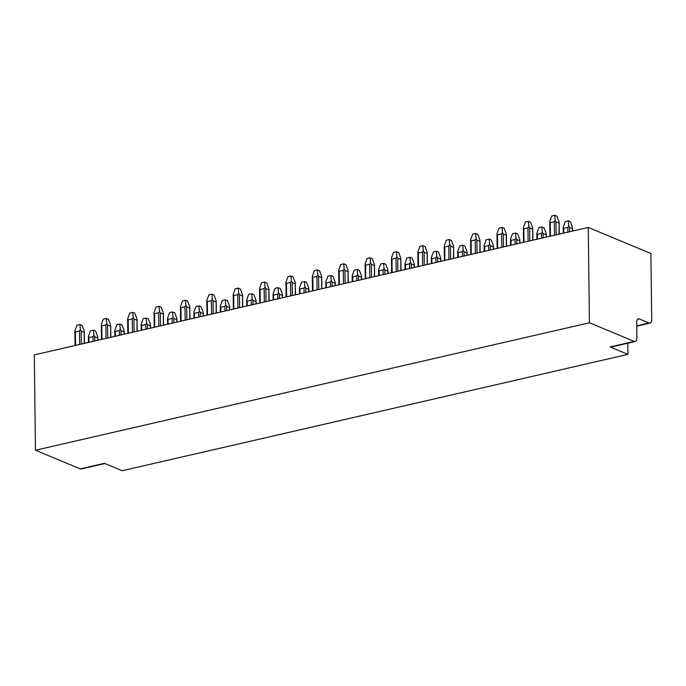 <?xml version="1.0" encoding="UTF-8"?>
<svg xmlns="http://www.w3.org/2000/svg" width="686" height="686" viewBox="0 0 686 686"><rect width="100%" height="100%" fill="white"/><g stroke="black" fill="none" stroke-linecap="round" stroke-linejoin="round"><path stroke-width="1.03" d="M104.907 463.53L81.257 468.967A4.639 2.555 -103 0 1 80.271 468.864L35.466 450.239L34.3 354.902L588.262 227.452L650.894 253.486L651.7 319.693A4.639 2.555 77 0 1 650.036 323.089L636.737 326.142M80.271 468.864L104.392 463.316L122.211 470.725L627.939 354.37L610.12 346.962L634.241 341.414L589.428 322.78L588.262 227.452M627.801 343.223L627.939 354.37M35.466 450.239L589.428 322.78M634.241 341.414A4.639 2.555 77 0 0 635.227 341.517A4.639 2.555 77 0 0 636.882 338.121L636.694 322.231A4.639 2.555 -103 0 1 638.349 318.836A4.639 2.555 -103 0 1 639.335 318.939L637.508 319.359M639.335 318.939L649.05 322.977A4.639 2.555 77 0 0 650.036 323.089M635.227 341.517L611.106 347.065A4.639 2.555 -103 0 1 610.12 346.962M97.772 336.835L97.584 337.906L94.668 336.689L93.871 335.205L92.987 336.629L88.914 337.563L88.408 336.466L90.441 330.824L93.45 330.137L95.611 331.029L97.772 336.835L97.609 340.333M88.408 336.466L88.468 342.443M93.871 335.205L93.45 330.137M84.275 331.218L84.086 332.29L81.171 331.081L80.373 329.597L79.49 331.012L75.417 331.947L74.911 330.849L76.943 325.215L79.953 324.521L82.114 325.421L84.275 331.218L84.224 343.42M74.911 330.849L75.074 345.521M80.373 329.597L79.953 324.521M124.157 330.763L123.96 331.835L121.045 330.618L120.247 329.134L119.364 330.558L115.291 331.492L114.794 330.395L116.817 324.761L119.827 324.066L121.988 324.958L124.157 330.763L123.995 334.271M114.794 330.395L114.845 336.372M120.247 329.134L119.827 324.066M110.66 325.147L110.463 326.219L107.548 325.01L106.75 323.526L105.867 324.941L101.802 325.884L101.296 324.778L103.32 319.144L106.33 318.45L108.491 319.35L110.66 325.147L110.6 337.349M101.296 324.778L101.459 339.45M106.75 323.526L106.33 318.45M150.534 324.692L150.345 325.764L147.43 324.555L146.624 323.072L145.741 324.487L141.676 325.421L141.17 324.324L143.194 318.69L146.212 317.995L148.373 318.896L150.534 324.692L150.371 328.2M141.17 324.324L141.23 330.3M146.624 323.072L146.212 317.995M137.037 319.084L136.848 320.156L133.933 318.939L133.127 317.455L132.244 318.879L128.179 319.813L127.673 318.716L129.697 313.073L132.715 312.387L134.876 313.279L137.037 319.084L136.977 331.278M127.673 318.716L127.836 333.379M133.127 317.455L132.715 312.387M176.911 318.621L176.722 319.693L173.807 318.484L173.009 317.001L172.126 318.415L168.053 319.35L167.547 318.253L169.571 312.619L172.589 311.924L174.75 312.825L176.911 318.621L176.748 322.128M167.547 318.253L167.607 324.229M173.009 317.001L172.589 311.924M163.414 313.013L163.225 314.085L160.31 312.876L159.512 311.384L158.629 312.807L154.556 313.742L154.05 312.645L156.082 307.011L159.092 306.316L161.253 307.208L163.414 313.013L163.362 325.207M154.05 312.645L154.213 327.316M159.512 311.384L159.092 306.316M203.296 312.55L203.099 313.631L200.183 312.413L199.386 310.93L198.503 312.344L194.43 313.288L193.932 312.181L195.956 306.548L198.966 305.853L201.127 306.753L203.296 312.55L203.133 316.057M193.932 312.181L193.984 318.167M199.386 310.93L198.966 305.853M189.799 306.942L189.602 308.014L186.686 306.805L185.889 305.321L185.006 306.736L180.933 307.671L180.435 306.573L182.459 300.94L185.469 300.245L187.63 301.145L189.799 306.942L189.739 319.144M180.435 306.573L180.598 321.245M185.889 305.321L185.469 300.245M229.673 306.488L229.476 307.56L226.56 306.342L225.763 304.858L224.879 306.282L220.815 307.217L220.309 306.119L222.333 300.485L225.351 299.791L227.512 300.682L229.673 306.488L229.51 309.986M220.309 306.119L220.369 312.096M225.763 304.858L225.351 299.791M216.176 300.871L215.979 301.943L213.063 300.734L212.266 299.25L211.382 300.665L207.318 301.6L206.812 300.502L208.836 294.869L211.854 294.174L214.015 295.074L216.176 300.871L216.116 313.073M206.812 300.502L206.975 315.174M212.266 299.25L211.854 294.174M256.05 300.417L255.861 301.488L252.945 300.279L252.148 298.787L251.265 300.211L247.192 301.145L246.686 300.048L248.709 294.414L251.728 293.719L253.889 294.62L256.05 300.417L255.887 303.924M246.686 300.048L246.686 300.588M252.148 298.787L251.728 293.719M242.552 294.809L242.364 295.88L239.448 294.663L238.651 293.179L237.768 294.594L233.694 295.537L233.189 294.431L235.212 288.797L238.231 288.103L240.392 289.003L242.552 294.809L242.501 307.002M233.189 294.431L233.351 309.103M238.651 293.179L238.231 288.103M282.435 294.345L282.238 295.417L279.322 294.208L278.525 292.725L277.641 294.14L273.568 295.074L273.071 293.977L275.095 288.343L278.104 287.648L280.265 288.549L282.435 294.345L282.272 297.853M273.071 293.977L273.122 299.954M278.525 292.725L278.104 287.648M268.938 288.737L268.74 289.809L265.825 288.592L265.028 287.108L264.144 288.532L260.071 289.466L259.574 288.369L261.598 282.735L264.607 282.04L266.768 282.932L268.938 288.737L268.878 300.931M259.574 288.369L259.737 303.041M265.028 287.108L264.607 282.04M308.811 288.274L308.614 289.346L305.699 288.137L304.901 286.654L304.018 288.069L299.954 289.003L299.448 287.906L301.471 282.272L304.49 281.577L306.642 282.478L308.811 288.274L308.649 291.782M299.448 287.906L299.499 293.891M304.901 286.654L304.49 281.577M295.314 282.666L295.117 283.738L292.202 282.529L291.404 281.046L290.521 282.46L286.456 283.395L285.951 282.298L287.974 276.664L290.993 275.969L293.145 276.87L295.314 282.666L295.254 294.86M285.951 282.298L286.113 296.969M291.404 281.046L290.993 275.969M335.188 282.212L335 283.284L332.084 282.066L331.278 280.583L330.403 282.006L326.33 282.941L325.824 281.835L327.848 276.201L330.866 275.506L333.027 276.407L335.188 282.212L335.025 285.71M325.824 281.835L325.884 287.82M331.278 280.583L330.866 275.506M321.691 276.595L321.502 277.667L318.587 276.458L317.781 274.975L316.906 276.389L312.833 277.324L312.327 276.226L314.351 270.593L317.369 269.898L319.53 270.799L321.691 276.595L321.64 288.797M312.327 276.226L312.327 276.775M317.781 274.975L317.369 269.898M361.565 276.141L361.376 277.213L358.461 275.995L357.663 274.511L356.78 275.935L352.707 276.87L352.21 275.772L354.233 270.138L357.243 269.444L359.404 270.335L361.565 276.141L361.402 279.648M352.21 275.772L352.201 276.312M357.663 274.511L357.243 269.444M348.076 270.524L347.879 271.596L344.964 270.387L344.166 268.903L343.283 270.318L339.21 271.262L338.713 270.155L340.736 264.522L343.746 263.827L345.907 264.727L348.076 270.524L348.016 282.726M338.713 270.155L338.867 284.827M344.166 268.903L343.746 263.827M387.95 270.07L387.753 271.142L384.837 269.932L384.04 268.449L383.157 269.864L379.092 270.799L378.586 269.701L380.61 264.067L383.628 263.373L385.781 264.273L387.95 270.07L387.787 273.577M378.586 269.701L378.638 275.678M384.04 268.449L383.628 263.373M374.453 264.462L374.256 265.533L371.34 264.316L370.543 262.832L369.66 264.256L365.595 265.19L365.089 264.093L367.113 258.45L370.131 257.765L372.284 258.656L374.453 264.462L374.393 276.655M365.089 264.093L365.252 278.756M370.543 262.832L370.131 257.765M414.327 263.999L414.138 265.07L411.223 263.861L410.417 262.378L409.542 263.793L405.469 264.727L404.963 263.63L406.987 257.996L410.005 257.301L412.166 258.202L414.327 263.999L414.164 267.506M404.963 263.63L405.023 269.607M410.417 262.378L410.005 257.301M400.83 258.39L400.641 259.462L397.726 258.253L396.92 256.761L396.045 258.185L391.972 259.119L391.466 258.022L393.49 252.388L396.508 251.693L398.669 252.585L400.83 258.39L400.77 270.584M391.466 258.022L391.629 272.694M396.92 256.761L396.508 251.693M440.704 257.927L440.515 258.999L437.599 257.79L436.802 256.307L435.919 257.722L431.846 258.665L431.34 257.559L433.372 251.925L436.382 251.23L438.543 252.131L440.704 257.927L440.541 261.435M431.34 257.559L431.4 263.544M436.802 256.307L436.382 251.23M427.207 252.319L427.018 253.391L424.102 252.182L423.305 250.699L422.422 252.114L418.349 253.048L417.843 251.951L419.875 246.317L422.885 245.622L425.046 246.523L427.207 252.319L427.155 264.522M417.843 251.951L417.843 252.491M423.305 250.699L422.885 245.622M467.089 251.865L466.892 252.937L463.976 251.719L463.179 250.236L462.295 251.659L458.222 252.594L457.725 251.496L459.749 245.854L462.758 245.168L464.919 246.06L467.089 251.865L466.926 255.364M457.725 251.496L457.776 257.473M463.179 250.236L462.758 245.168M453.592 246.248L453.395 247.32L450.479 246.111L449.682 244.628L448.798 246.042L444.734 246.977L444.228 245.88L446.252 240.246L449.261 239.551L451.422 240.452L453.592 246.248L453.532 258.45M444.228 245.88L444.391 260.551M449.682 244.628L449.261 239.551M493.466 245.794L493.277 246.866L490.361 245.657L489.555 244.165L488.672 245.588L484.608 246.523L484.102 245.425L486.125 239.791L489.144 239.097L491.305 239.997L493.466 245.794L493.303 249.301M484.102 245.425L484.162 251.402M489.555 244.165L489.144 239.097M479.968 240.186L479.78 241.258L476.864 240.04L476.058 238.556L475.175 239.971L471.111 240.915L470.605 239.808L472.628 234.175L475.647 233.48L477.808 234.38L479.968 240.186L479.908 252.379M470.605 239.808L470.768 254.48M476.058 238.556L475.647 233.48M519.842 239.723L519.654 240.795L516.738 239.585L515.941 238.102L515.057 239.517L510.984 240.452L510.478 239.354L512.502 233.72L515.52 233.026L517.681 233.926L519.842 239.723L519.679 243.23M510.478 239.354L510.538 245.331M515.941 238.102L515.52 233.026M506.345 234.115L506.157 235.187L503.241 233.969L502.444 232.485L501.56 233.909L497.487 234.844L496.981 233.746L499.014 228.112L502.023 227.418L504.184 228.309L506.345 234.115L506.294 246.308M496.981 233.746L497.144 248.418M502.444 232.485L502.023 227.418M546.228 233.652L546.03 234.723L543.115 233.514L542.317 232.031L541.434 233.446L537.361 234.38L536.864 233.283L538.887 227.649L541.897 226.955L544.058 227.855L546.228 233.652L546.065 237.159M536.864 233.283L536.915 239.26M542.317 232.031L541.897 226.955M532.73 228.044L532.533 229.115L529.618 227.906L528.82 226.414L527.937 227.838L523.864 228.772L523.367 227.675L525.39 222.041L528.4 221.346L530.561 222.247L532.73 228.044L532.67 240.237M523.367 227.675L523.529 242.347M528.82 226.414L528.4 221.346M572.604 227.589L572.407 228.661L569.491 227.443L568.694 225.96L567.811 227.375L563.746 228.318L563.24 227.212L565.264 221.578L568.282 220.883L570.443 221.784L572.604 227.589L572.441 231.088M563.24 227.212L563.3 233.197M568.694 225.96L568.282 220.883M559.107 221.972L558.91 223.044L555.994 221.835L555.197 220.352L554.314 221.767L550.249 222.701L549.743 221.604L551.767 215.97L554.785 215.275L556.946 216.176L559.107 221.972L559.047 234.175M549.743 221.604L549.906 236.276M555.197 220.352L554.785 215.275M649.05 322.977L636.737 325.816M94.668 336.689L94.719 341.002M92.987 336.629L93.047 341.388M88.914 337.563L88.974 342.323M75.417 331.947L75.58 345.401M79.49 331.012L79.653 344.466M81.171 331.081L81.325 344.08M121.045 330.618L121.096 334.931M119.364 330.558L119.424 335.317M115.291 331.492L115.351 336.251M101.802 325.884L101.965 339.338M105.867 324.941L106.03 338.395M107.548 325.01L107.711 338.018M147.43 324.555L147.481 328.86M145.741 324.487L145.801 329.246M141.676 325.421L141.736 330.189M128.179 319.813L128.342 333.267M132.244 318.879L132.415 332.333M133.933 318.939L134.087 331.947M173.807 318.484L173.858 322.797M172.126 318.415L172.186 323.183M168.053 319.35L168.113 324.118M154.556 313.742L154.719 327.196M158.629 312.807L158.792 326.262M160.31 312.876L160.464 325.876M200.183 312.413L200.235 316.726M198.503 312.344L198.563 317.112M194.43 313.288L194.49 318.047M180.933 307.671L181.104 321.125M185.006 306.736L185.169 320.19M186.686 306.805L186.849 319.805M226.56 306.342L226.62 310.655M224.879 306.282L224.939 311.041M220.815 307.217L220.875 311.976M207.318 301.6L207.481 315.063M211.382 300.665L211.554 314.119M213.063 300.734L213.226 313.734M252.945 300.279L252.997 304.584M251.265 300.211L251.316 304.97M247.192 301.145L247.252 305.905M233.694 295.537L233.857 308.992M237.768 294.594L237.931 308.057M239.448 294.663L239.603 307.671M279.322 294.208L279.374 298.521M277.641 294.14L277.701 298.907M273.568 295.074L273.628 299.842M260.071 289.466L260.243 302.92M264.144 288.532L264.307 301.986M265.825 288.592L265.988 301.6M305.699 288.137L305.759 292.45M304.018 288.069L304.078 292.836M299.954 289.003L300.005 293.771M286.456 283.395L286.619 296.849M290.521 282.46L290.684 295.915M292.202 282.529L292.365 295.529M332.084 282.066L332.135 286.379M330.403 282.006L330.455 286.765M326.33 282.941L326.39 287.7M312.833 277.324L312.996 290.778M316.906 276.389L317.069 289.844M318.587 276.458L318.741 289.458M358.461 275.995L358.512 280.308M356.78 275.935L356.84 280.694M352.707 276.87L352.767 281.629M339.21 271.262L339.373 284.716M343.283 270.318L343.446 283.772M344.964 270.387L345.127 283.387M384.837 269.932L384.889 274.237M383.157 269.864L383.217 274.623M379.092 270.799L379.144 275.566M365.595 265.19L365.758 278.645M369.66 264.256L369.823 277.71M371.34 264.316L371.503 277.324M411.223 263.861L411.274 268.175M409.542 263.793L409.593 268.56M405.469 264.727L405.529 269.495M391.972 259.119L392.135 272.574M396.045 258.185L396.208 271.639M397.726 258.253L397.88 271.253M437.599 257.79L437.651 262.103M435.919 257.722L435.979 262.489M431.846 258.665L431.906 263.424M418.349 253.048L418.511 266.502M422.422 252.114L422.585 265.568M424.102 252.182L424.257 265.182M463.976 251.719L464.028 256.032M462.295 251.659L462.355 256.418M458.222 252.594L458.282 257.353M444.734 246.977L444.897 260.44M448.798 246.042L448.961 259.497M450.479 246.111L450.642 259.111M490.361 245.657L490.413 249.961M488.672 245.588L488.732 250.347M484.608 246.523L484.668 251.282M471.111 240.915L471.273 254.369M475.175 239.971L475.347 253.434M476.864 240.04L477.019 253.048M516.738 239.585L516.79 243.899M515.057 239.517L515.117 244.276M510.984 240.452L511.044 245.219M497.487 234.844L497.65 248.298M501.56 233.909L501.723 247.363M503.241 233.969L503.395 246.977M543.115 233.514L543.166 237.828M541.434 233.446L541.494 238.214M537.361 234.38L537.421 239.148M523.864 228.772L524.035 242.227M527.937 227.838L528.1 241.292M529.618 227.906L529.781 240.906M569.491 227.443L569.552 231.757M567.811 227.375L567.871 232.142M563.746 228.318L563.806 233.077M550.249 222.701L550.412 236.155M554.314 221.767L554.485 235.221M555.994 221.835L556.157 234.835M97.798 337.255L97.832 340.282M84.301 331.638L84.447 343.369M124.175 331.184L124.217 334.219M110.678 325.567L110.823 337.298M150.56 325.113L150.594 328.148M137.063 319.505L137.2 331.227M176.937 319.041L176.971 322.077M163.44 313.433L163.585 325.155M203.313 312.979L203.356 316.006M189.816 307.362L189.962 319.093M229.699 306.908L229.733 309.943M216.201 301.291L216.339 313.022M256.075 300.837L256.11 303.872M246.677 300.588L246.746 306.025M242.578 295.229L242.724 306.951M282.452 294.766L282.486 297.801M268.955 289.158L269.101 300.88M308.829 288.695L308.872 291.73M295.332 283.086L295.477 294.809M335.214 282.632L335.248 285.659M312.319 276.775L312.49 290.898M321.717 277.015L321.854 288.746M361.591 276.561L361.625 279.596M352.192 276.312L352.261 281.749M348.094 270.944L348.239 282.675M387.967 270.49L388.01 273.525M374.47 264.882L374.616 276.604M414.353 264.419L414.387 267.454M400.856 258.811L400.993 270.533M440.729 258.348L440.764 261.383M417.834 252.491L418.006 266.622M427.232 252.74L427.378 264.47M467.106 252.285L467.149 255.321M453.609 246.668L453.755 258.399M493.491 246.214L493.526 249.25M479.994 240.606L480.131 252.328M519.868 240.143L519.902 243.178M506.371 234.535L506.517 246.257M546.245 234.072L546.288 237.107M532.748 228.464L532.893 240.186M572.621 228.009L572.664 231.036M559.133 222.393L559.27 234.123"/></g></svg>
